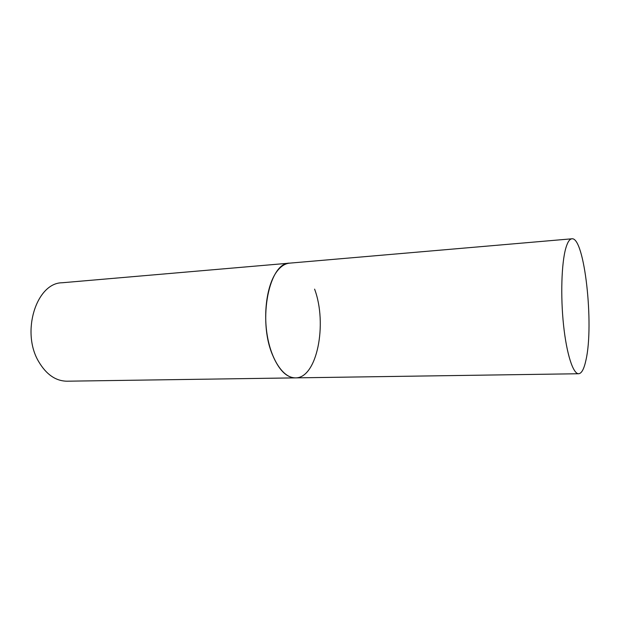 <?xml version="1.0" encoding="UTF-8"?>
<svg xmlns="http://www.w3.org/2000/svg" width="620" height="620" viewBox="0 0 620 620"><rect width="100%" height="100%" fill="white"/><g stroke="black" fill="none" stroke-linecap="round" stroke-linejoin="round"><path stroke-width="0.93" d="M314.596 289.129C327.639 323.841 317.014 378.44 295.407 377.875C286.487 377.681 278.829 369.977 272.459 354.772C257.509 319.656 269.305 262.252 289.633 263.144C284.89 263.57 280.542 266.484 276.59 271.878C267.088 284.898 263.035 312.774 267.538 337.117C271.986 361.514 284.014 378.2 295.407 377.875L67.038 381.199C55.777 381.067 46.33 374.55 38.688 361.638C20.817 331.956 36.479 282.836 62.078 282.767L571.872 238.801C569.571 239.018 567.533 242.188 565.765 248.318C561.526 263.12 560.464 296.065 563.549 325.097C566.618 354.175 573.136 374.038 578.669 373.744C581.653 373.457 584.087 368.892 585.97 360.026C594.2 324.795 584.536 236.53 571.872 238.801M295.407 377.875L578.669 373.744"/></g></svg>
